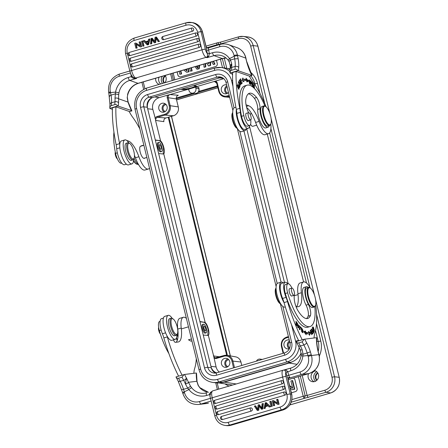 <?xml version="1.0" encoding="UTF-8"?>
<svg xmlns="http://www.w3.org/2000/svg" width="448" height="448" viewBox="0 0 448 448"><rect width="100%" height="100%" fill="white"/><g stroke="black" fill="none" stroke-linecap="round" stroke-linejoin="round"><path stroke-width="0.67" d="M256.424 361.15A3.825 3.584 97.3 0 1 261.537 359.643M168.218 117.286L226.671 355.264M217.437 85.921L198.766 91.409M192.573 93.229L176.226 98.034M176.282 98.784L194.505 93.43M198.094 92.372L217.61 86.638M227.422 355.382L168.896 117.09M164.461 82.841A4.458 4.183 97.3 0 1 165.491 76.054M317.033 380.117A4.458 4.183 97.3 0 1 317.923 373.167M308.599 373.654A5.656 5.303 -82.7 0 0 312.502 381.707A5.656 5.303 -82.7 0 0 314.681 381.556A5.656 5.303 -82.7 0 0 318.651 375.861A5.656 5.303 -82.7 0 0 314.39 370.558M230.104 69.714A17.326 16.251 -82.7 0 0 224.728 67.973L221.222 67.525A17.326 16.251 97.3 0 1 229.986 71.736M299.135 347.278A17.326 16.251 97.3 0 1 287.106 361.911L219.027 381.92A17.326 16.251 97.3 0 1 212.727 382.43L216.233 382.878A17.326 16.251 -82.7 0 0 220.769 382.777A17.326 16.251 -82.7 0 0 222.533 382.368L290.612 362.359A17.326 16.251 -82.7 0 0 292.326 361.743A17.326 16.251 -82.7 0 0 301.095 353.114M292.326 361.743A19.113 17.926 97.3 0 1 289.055 363.082L224.213 382.138A19.113 17.926 97.3 0 1 220.769 382.777M155.663 78.238A5.656 5.303 -82.7 0 0 159.219 84.381M164.842 82.729A5.656 5.303 -82.7 0 0 165.11 75.46M250.51 124.527L251.922 126.056M234.069 107.878L227.662 81.805A10.472 9.822 -82.7 0 0 215.667 74.519A2.604 0.834 73.6 0 0 217.179 77.14L149.1 97.149A2.604 0.834 -106.4 0 1 147.588 94.528A10.472 9.822 -82.7 0 0 140.543 107.408L204.534 367.926A2.604 0.342 -13.8 0 1 207.799 367.343L211.282 367.791L155.31 139.983L159.919 140.638L155.372 140.218M155.31 139.983L147.291 107.274L143.808 106.831A2.604 0.342 166.2 0 0 140.543 107.408M211.103 367.069A9.682 9.083 -82.7 0 0 216.541 372.87M211.282 367.791A7.868 7.381 -82.7 0 0 215.701 373.038M147.47 107.996A9.682 9.083 -82.7 0 1 151.99 97.804A7.868 7.381 -82.7 0 0 147.291 107.274M221.945 77.448A9.682 9.083 -82.7 0 0 221.278 77.437A7.868 7.381 -82.7 0 1 221.732 77.358M219.313 372.058A9.554 8.966 97.3 0 1 216.093 366.946L213.73 356.244A2.559 2.402 -82.7 0 0 216.496 357.745M155.534 120.411L155.736 120.131A2.559 2.402 97.3 0 1 157.517 117.298L165.906 117.97A2.99 2.806 97.3 0 0 163.895 121.649L155.534 120.411L160.58 140.941C161.885 142.094 162.966 144.306 163.822 147.582L163.85 147.7C164.601 150.959 164.567 153.009 163.75 153.849L205.167 322.465C206.472 323.618 207.553 325.836 208.41 329.112L208.438 329.224C209.188 332.489 209.154 334.538 208.337 335.373L203.235 335.093M213.73 356.244L208.337 335.373L207.788 335.53M151.99 97.804A7.868 7.381 97.3 0 1 152.583 97.597L220.668 77.582A7.868 7.381 97.3 0 1 221.278 77.437M215.538 81.771L213.668 81.626L195.35 87.007L192.158 88.11L195.574 87.102L195.882 88.351A3.825 3.584 97.3 0 1 192.007 93.173A3.825 3.584 97.3 0 1 188.938 90.395L188.63 89.146L192.046 88.138L169.646 94.685A2.559 2.402 -82.7 0 0 168.213 97.726L167.25 97.899A3.326 3.119 -82.7 0 1 167.726 95.127L169.646 94.685M195.574 87.102L198.699 87.455M213.886 357.963A3.326 3.119 -82.7 0 0 216.479 358.428L224.006 356.216A6.866 6.44 97.3 0 1 231.874 360.987L240.934 362.023L241.78 365.45M240.934 362.023A7.202 6.754 -82.7 0 0 235.626 356.849L227.203 355.342A7.633 7.157 97.3 0 1 232.837 360.819L234.5 367.595M224.56 358.45A4.542 4.262 -82.7 0 0 225.154 367.343A4.542 4.262 -82.7 0 0 229.891 362.533A4.542 4.262 -82.7 0 0 224.56 358.45M289.279 340.049A4.542 4.262 -82.7 0 0 283.903 344.842A4.542 4.262 -82.7 0 0 289.419 348.757A4.458 4.183 97.3 0 1 289.509 340.978M289.744 341.919A3.517 3.298 -82.7 0 0 289.778 347.9M226.873 367.147A4.458 4.183 97.3 0 1 227.909 358.954A4.458 4.183 97.3 0 1 227.92 358.954M228.816 359.744A3.517 3.298 -82.7 0 0 227.937 366.604M208.438 329.224L208.057 329.336L207.833 335.53M208.057 329.336L208.029 329.224C206.914 325.158 205.57 322.857 204.002 322.314L199.959 321.742M203.571 324.178A4.525 1.45 -106.4 0 1 203.65 324.162A4.525 1.45 -106.4 0 1 206.27 328.222A4.525 1.45 -106.4 0 1 206.125 332.858A4.525 1.45 -106.4 0 1 206.052 332.875A4.525 1.45 -106.4 0 1 203.426 328.815A4.525 1.45 -106.4 0 1 203.571 324.178L202.714 324.436C200.726 324.447 203.263 333.631 205.122 333.144L205.268 333.105M205.167 322.465L199.898 321.513M163.201 154L158.648 153.563M163.85 147.7L163.442 147.694C162.327 143.629 160.983 141.327 159.415 140.79M163.47 147.812L163.246 154.006M158.351 142.699C156.01 141.68 158.077 151.306 160.311 151.833L161.61 151.575A4.777 1.534 -106.4 0 1 161.241 151.553A4.777 1.534 -106.4 0 1 158.648 146.905A4.777 1.534 -106.4 0 1 158.911 142.408A4.777 1.534 -106.4 0 1 159.281 142.43A4.777 1.534 -106.4 0 1 161.874 147.084A4.777 1.534 -106.4 0 1 161.61 151.575M155.736 120.131L152.824 109.368A9.554 8.966 97.3 0 1 159.247 97.619L167.726 95.127M160.58 140.941L159.919 140.638M187.992 89.169L183.445 89.65L180.858 89.286M192.046 88.138L191.934 87.674C187.992 88.777 185.119 89.27 183.322 89.152L181.966 88.962M191.934 87.674L196.162 85.966M195.35 87.007C196.566 86.436 196.801 86.083 196.056 85.943L193.586 85.546M213.668 81.626L223.765 78.658M196.465 86.128L196.056 85.943M226.621 84.93A4.542 4.262 -82.7 0 0 221.239 89.723A4.542 4.262 -82.7 0 0 228.48 92.518M226.733 93.649A4.458 4.183 97.3 0 1 226.845 85.859M227.08 86.8A3.517 3.298 -82.7 0 0 227.797 93.106M165.906 117.97L173.432 115.758A7.202 6.754 -82.7 0 0 178.276 106.904L176.316 98.93A2.99 2.806 97.3 0 1 178.326 95.25L169.669 94.556M161.896 103.331A4.542 4.262 -82.7 0 0 162.49 112.224A4.542 4.262 -82.7 0 0 167.233 107.414A4.542 4.262 -82.7 0 0 161.896 103.331M164.209 112.028A4.458 4.183 97.3 0 1 165.245 103.835A4.458 4.183 97.3 0 1 165.256 103.835M166.152 104.625A3.517 3.298 -82.7 0 0 165.273 111.485M143.058 145.544A6.373 2.044 73.6 0 0 142.369 145.426A6.373 2.044 73.6 0 0 142.29 145.454L140.627 146.177A6.373 2.044 73.6 0 0 140.375 146.362A6.244 1.999 73.6 0 0 140.258 152.348A6.244 1.999 73.6 0 0 143.522 158.2A6.373 2.044 73.6 0 0 144.301 158.374A6.373 2.044 73.6 0 0 144.379 158.346L145.617 157.802M119.767 144.469A12.74 4.082 73.6 0 0 119.61 143.668A76.446 24.511 -106.4 0 1 115.92 106.792L129.186 111.457A25.48 8.17 73.6 0 0 132.619 117.13A58.61 18.794 -106.4 0 1 139.849 128.884M149.498 168.168A17.836 5.718 -106.4 0 1 148.361 169.014A17.836 5.718 -106.4 0 1 138.902 156.744A22.932 7.353 73.6 0 0 128.498 141.064L127.624 141.322M126.65 140.414L128.498 141.064M117.785 105.98L109.76 108.338L109.967 104.373A2.677 1.938 -175.5 0 1 111.53 102.771A79.122 25.368 -106.4 0 0 111.356 105.644L114.828 104.625C115.864 104.334 116.85 104.787 117.785 105.98L131.774 110.634M129.298 111.67L131.897 110.902M112.398 109.368L109.76 108.338C109.822 106.831 110.354 105.93 111.356 105.644M119.61 143.668L116.138 144.687A76.446 24.511 73.6 0 1 112.448 107.817L115.92 106.792M131.796 110.684L128.106 101.931A2.677 0.342 161.1 0 1 128.005 102.082A25.48 8.17 73.6 0 0 131.622 110.746M127.702 94.836L127.198 97.602L127.702 94.842C129.36 88.978 132.882 85.148 138.264 83.35L222.561 58.576L226.072 58.033M109.631 96.505C109.15 96.085 109.62 95.637 111.037 95.161L115.17 93.89L118.698 94.618L118.535 98.756L128.005 102.082L127.198 97.602M118.698 94.618L118.978 92.809L115.556 92.103L110.533 92.602A2.677 0.571 -12.1 0 0 108.886 93.498L109.967 104.373M130.743 73.836L131.342 76.591L128.212 77.515A17.836 16.464 -70.6 0 0 115.556 92.103L114.996 98.196C116.542 97.838 117.723 98.022 118.535 98.756A20.384 6.535 73.6 0 1 118.541 102.844A2.677 1.938 4.5 0 0 115.002 101.752L111.53 102.771A17.713 5.678 -106.4 0 0 111.037 95.161L110.359 91.818A12.74 11.76 109.4 0 1 119.319 76.244L130.413 72.985M131.286 76.356A1.529 0.325 167.9 0 0 131.97 76.098M133.504 78.282L136.679 78.366L134.036 77.896L133.504 78.282C132.143 77.823 131.421 77.263 131.342 76.591L132.171 75.914M128.212 77.515A2.677 0.857 73.6 0 0 129.735 80.41L136.679 78.366L135.71 78.025A2.677 2.47 109.4 0 1 134.271 77.997L134.322 78.014M231.543 70.319L235.015 69.294C236.051 69.009 237.037 69.457 237.966 70.655L229.947 73.013C230.009 71.501 230.541 70.605 231.543 70.319A79.122 25.368 -106.4 0 1 231.717 67.446A17.713 5.678 -106.4 0 0 231.711 63.89L230.205 68.141L230.149 65.341L231.711 63.89L230.524 59.959L229.561 58.593A17.836 16.464 -70.6 0 0 212.503 52.735L209.373 53.659L208.768 56.157L207.53 56.297L207.424 53.794L209.328 53.418A1.529 0.325 -12.1 0 1 207.385 53.631A4.844 1.551 -106.4 0 1 205.33 49.224L201.029 31.73L202.345 31.898L206.114 47.186M209.014 47.79L207.99 48.166L206.466 47.628A4.206 1.35 73.6 0 0 206.646 50.215L207.424 53.794M206.539 47.813L206.102 47.415M207.99 48.166L207.665 48.026M209.328 53.418L208.594 50.002L219.822 46.704A12.74 11.76 109.4 0 1 234.024 55.468A2.677 0.571 -12.1 0 1 237.423 55.098L245.935 58.156L245.655 57.07A2.677 0.633 -16.4 0 0 245.47 56.918L246.652 61.718A25.48 8.17 73.6 0 0 251.81 75.415L237.966 70.655M238.538 70.75A76.446 24.511 -106.4 0 1 238.728 67.519A2.677 1.938 -175.5 0 0 235.189 66.427A17.713 5.678 73.6 0 0 234.696 58.834L238.157 58.727L237.591 55.882A2.677 0.571 167.9 0 0 234.192 56.252L234.696 58.834L230.524 59.959C229.214 60.878 228.838 61.578 229.398 62.076M118.978 92.809A15.159 13.994 -70.6 0 1 129.735 80.41L138.062 83.339L222.354 58.565L214.026 55.636A15.159 13.994 -70.6 0 1 222.174 55.815C224.672 56.706 226.738 58.268 228.357 60.491L229.174 61.846L230.149 65.341M234.024 55.468L234.192 56.252L229.561 58.593A2.677 0.868 144.3 0 0 228.351 60.486M245.935 58.156L246.652 61.718M249.48 76.345L251.81 75.415M235.015 69.294A79.122 25.368 73.6 0 1 235.189 66.427L231.717 67.446A2.677 1.938 -175.5 0 0 230.154 69.048L229.947 73.013L232.585 74.038M230.154 69.048L230.205 68.146M249.614 125.513A11.211 3.595 -106.4 0 1 248.164 128.38A11.211 3.595 -106.4 0 1 240.934 116.189A11.211 3.595 -106.4 0 1 240.374 112.375A12.74 4.082 73.6 0 0 239.798 108.338A76.446 24.511 -106.4 0 1 236.107 71.467L249.374 76.132A25.48 8.17 73.6 0 0 252.806 81.805A58.61 18.794 -106.4 0 1 266.067 106.781M236.107 71.467L232.635 72.486A76.446 24.511 73.6 0 0 236.326 109.362A12.74 4.082 -106.4 0 1 236.897 113.4A11.211 3.595 73.6 0 0 237.457 117.214A11.211 3.595 73.6 0 0 244.692 129.399L248.164 128.38M246.669 107.559A22.932 7.353 -106.4 0 1 255.618 122.438A17.836 5.718 73.6 0 0 265.076 134.708L268.548 133.683A17.836 5.718 -106.4 0 1 259.09 121.414A22.932 7.353 73.6 0 0 248.685 105.739L246.378 106.417M270.816 124.012A17.836 5.718 -106.4 0 1 268.548 133.683M246.047 104.81L248.685 105.739M238.672 87.03L238.857 88.76L237.642 85.434L238.039 85.803L238.05 85.417L237.496 84.93L237.574 87.03L239.008 89.275L238.672 87.03M250.068 81.301L249.122 79.738L249.228 82.622L250.18 84.207L249.922 81.346M250.79 84.739L250.785 83.261L251.434 83.742L251.082 81.407L250.32 80.668L250.79 84.739M241.864 80.646L243.97 81.732L243.628 80.55A42.935 13.765 -106.4 0 1 246.63 80.791L246.882 81.967L248.522 81.183L246.07 78.198L246.366 79.576A44.212 14.174 73.6 0 0 243.281 79.324L242.883 77.946L241.864 80.646M241.506 83.759L242.25 83.031L242.071 82.527L241.461 83.126L240.946 81.67L241.494 81.133L241.315 80.634L240.766 81.172L240.302 79.867L240.89 79.29L240.71 78.786L239.994 79.492L241.506 83.759M252.05 85.932L253.126 87.091L252.202 85.674L252.09 84.336L252.89 85.193L252.05 83.877L251.95 82.673L252.806 83.591L252.767 83.126L251.726 82.006L252.05 85.932M254.453 88.553L254.285 84.958L254.24 87.679L253.137 83.552L253.316 87.304L253.361 84.582L254.234 88.334M239.271 82.034L238.678 81.547L239.529 85.484L240.134 85.982L239.008 82.107M239.45 87.825L239.848 86.666L239.641 86.212L239.327 87.13L237.776 83.748L239.45 87.825M240.968 83.698L240.162 83.586L240.934 84.577L239.674 80.595L240.201 80.959L239.512 80.091L240.968 83.698L240.094 84.241M248.332 93.845A29.047 9.313 -106.4 0 1 254.307 98.196A7.644 2.453 -106.4 0 1 257.74 109.424A11.469 3.679 73.6 0 0 260.355 121.828A11.469 3.679 73.6 0 0 265.737 127.943L268.05 127.26A11.469 3.679 -106.4 0 1 267.176 127.21A11.469 3.679 -106.4 0 1 262.203 119.997A11.469 3.679 -106.4 0 1 260.053 108.741A7.644 2.453 73.6 0 0 256.62 97.513A29.047 9.313 73.6 0 0 251.636 93.391A29.047 9.313 73.6 0 0 249.418 93.268A29.047 9.313 73.6 0 0 245.812 99.579A10.192 3.27 73.6 0 0 248.45 112.375A8.921 2.862 -106.4 0 1 248.578 112.655A3.758 1.204 -106.4 0 1 250.6 115.332A3.758 1.204 -106.4 0 1 250.695 119.868A8.921 2.862 -106.4 0 1 249.648 125.507A8.921 2.862 -106.4 0 1 248.965 125.468A8.921 2.862 -106.4 0 1 243.858 115.64A37.458 12.012 -106.4 0 1 247.05 85.204A37.458 12.012 -106.4 0 1 249.911 85.361A37.458 12.012 -106.4 0 1 265.003 106.086M247.05 85.204L244.731 85.882A37.458 12.012 73.6 0 0 241.539 116.318A8.921 2.862 73.6 0 0 247.33 126.185L249.648 125.507M250.174 83.485C249.575 83.569 249.222 82.55 249.127 80.427C249.715 80.321 250.062 81.34 250.174 83.485L249.346 83.916M248.903 80.494L249.256 80.237L248.562 80.438M250.757 81.502L251.082 81.407M250.622 83.306L250.981 83.446L250.622 83.306M250.572 82.83L250.404 81.374M250.566 81.323L251.11 81.866L251.289 83.216L250.734 82.779M242.452 79.078L242.586 79.531L243.281 79.324M242.586 79.531A44.212 14.174 -106.4 0 1 245.672 79.778L246.366 79.576M246.344 79.582L247.828 81.385L248.522 81.183M247.828 81.385L246.859 81.85M243.085 81.278L242.934 80.758L243.628 80.55M242.25 83.031L241.382 83.401M240.145 79.346L240.89 79.29M240.744 81.178L241.494 81.133M252.459 83.216L252.767 83.126M252.543 84.823L252.851 84.734M252.778 86.716L253.086 86.626M240.094 84.571L239.988 85.478L238.7 82.919L238.823 82.051L240.094 84.571M239.848 86.666L239.445 86.783M239.674 82.135L240.05 82.533M256.693 125.154L252.801 126.297A6.244 1.999 -106.4 0 1 252.319 126.274A6.244 1.999 -106.4 0 1 252.045 126.134A6.244 1.999 -106.4 0 1 250.566 124.37M263.911 105.902L262.058 106.445A10.192 3.27 73.6 0 0 261.492 116.032A10.192 3.27 73.6 0 0 267.03 125.961A10.192 3.27 73.6 0 0 267.809 126.006L269.657 125.462A10.192 3.27 -106.4 0 1 268.878 125.418A10.192 3.27 -106.4 0 1 263.346 115.489A10.192 3.27 -106.4 0 1 263.911 105.902A10.192 3.27 -106.4 0 1 264.69 105.946A10.192 3.27 -106.4 0 1 265.143 106.165L265.686 106.506A9.682 3.102 73.6 0 0 265.255 106.294A9.682 3.102 73.6 0 0 263.732 114.307A9.682 3.102 73.6 0 0 269.237 124.796A9.682 3.102 73.6 0 0 270.827 123.99A9.682 3.102 73.6 0 0 270.228 114.671A9.682 3.102 73.6 0 0 265.686 106.506M270.827 123.99L270.553 124.572A10.192 3.27 -106.4 0 1 269.657 125.462M269.31 125.563A11.469 3.679 -106.4 0 1 268.05 127.26M246.473 113.271A3.825 1.226 73.6 0 0 246.243 113.277A3.825 1.226 73.6 0 0 246.03 116.872A3.825 1.226 73.6 0 0 248.108 120.59A3.825 1.226 73.6 0 0 248.399 120.607A3.825 1.226 73.6 0 0 248.595 120.484M248.164 120.613L250.695 119.868A3.758 1.204 -106.4 0 1 248.668 117.191A3.758 1.204 -106.4 0 1 248.578 112.655L246.047 113.4M246.266 128.94A12.488 4.004 -106.4 0 1 244.938 130.659A12.488 4.004 -106.4 0 1 236.88 117.085A12.488 4.004 -106.4 0 1 236.337 109.435M235.906 107.285L234.422 107.722A12.488 4.004 73.6 0 0 233.408 118.104A12.488 4.004 73.6 0 0 241.461 131.678L244.938 130.659M237.513 128.66A8.921 2.862 -106.4 0 1 237.412 128.604A8.921 2.862 -106.4 0 1 233.229 121.083A8.921 2.862 -106.4 0 1 232.68 112.498A8.921 2.862 -106.4 0 1 232.73 112.392M232.68 112.498L232.266 113.366A8.154 2.615 73.6 0 0 232.77 121.218A8.154 2.615 73.6 0 0 236.594 128.094L237.412 128.604M212.503 52.735A2.677 0.857 73.6 0 0 214.026 55.636L207.077 57.674L206.108 57.333A2.677 2.47 -70.6 0 0 207.53 56.297L207.077 57.674L208.768 56.157M136.254 44.397L137.144 48.014L135.901 48.21L134.691 43.305L135.996 43.092L140 45.629M137.144 48.014L135.901 48.21M135.604 43.042L140.062 45.864L139.115 42.006L140.358 41.81L141.562 46.715L140.258 46.934L135.8 44.111L136.746 47.964M144.262 40.494L145.404 41.754L148.204 40.93L148.574 39.228L149.906 39.004L148.546 44.66L147.196 44.895L143.254 40.79L144.654 40.544L145.684 41.67M143.998 45.998L142.716 46.211L141.512 41.306L142.397 41.042L142.794 41.093L143.998 45.998L142.716 46.211M196.403 36.109L130.11 55.597A1.652 1.551 97.3 0 1 128.554 55.104M197.534 34.826A1.652 1.551 97.3 0 1 196.409 36.114A1.658 0.532 -106.4 0 1 195.502 34.507A1.658 0.532 -106.4 0 1 195.591 32.939A1.658 0.532 -106.4 0 1 195.625 32.934A1.652 1.551 97.3 0 1 197.534 34.826M130.116 55.597A1.658 0.532 -106.4 0 1 129.214 53.99A1.658 0.532 -106.4 0 1 129.304 52.422A1.658 0.532 -106.4 0 1 129.338 52.416L195.563 32.95M198.873 44.106A1.658 1.658 0 0 0 198.565 44.162A1.658 0.532 73.6 0 1 198.598 44.156A1.652 1.551 97.3 0 1 200.508 46.054A1.652 1.551 97.3 0 1 199.382 47.337L132.686 66.942A1.652 1.551 97.3 0 1 131.118 66.444M132.686 66.942A1.658 0.532 73.6 0 1 131.74 65.145A1.658 0.532 73.6 0 1 131.874 63.767A1.658 0.532 73.6 0 1 131.908 63.762L198.537 44.178M197.994 41.698A1.658 0.532 -106.4 0 1 197.047 39.9A1.658 0.532 -106.4 0 1 197.182 38.522A1.658 0.532 -106.4 0 1 197.215 38.517A1.652 1.551 97.3 0 1 199.125 40.41A1.652 1.551 97.3 0 1 197.994 41.698L131.303 61.298A1.652 1.551 97.3 0 1 129.735 60.805M131.303 61.298A1.658 0.532 -106.4 0 1 130.351 59.5A1.658 0.532 -106.4 0 1 130.486 58.122A1.658 0.532 -106.4 0 1 130.519 58.117L197.148 38.534M192.534 31.203A1.658 0.532 -106.4 0 1 191.582 29.406A1.658 0.532 -106.4 0 1 191.716 28.028A1.658 0.532 -106.4 0 1 191.75 28.022A1.652 1.551 97.3 0 1 193.659 29.915A1.652 1.551 97.3 0 1 192.534 31.203L163.727 39.67A1.652 1.551 97.3 0 1 162.165 39.178M163.727 39.67A1.658 0.532 -106.4 0 1 162.781 37.873A1.658 0.532 -106.4 0 1 162.915 36.495A1.658 0.532 -106.4 0 1 162.949 36.49L191.688 28.039M154.554 41.457L152.337 38.287L151.088 38.489L150.461 43.932L151.351 43.674L151.693 39.043L154.207 42.829L155.277 42.515L155.814 37.834L158.15 41.675L159.057 41.406L156.078 37.022L155.047 37.324L154.51 41.91L151.939 38.237M152.057 39.732L151.743 43.725L150.461 43.932M156.162 38.461L155.669 42.566L154.207 42.829M156.078 37.022L156.47 37.072L159.449 41.457L158.15 41.675M141.562 46.715L140.258 46.934M141.165 46.665L139.961 41.759M148.546 44.66L147.196 44.895M149.509 38.954L148.148 44.61M145.813 42.202L147.566 44.229L148.075 41.535L145.813 42.202L147.594 43.814M148.036 41.709L146.205 42.252M143.601 45.948L142.397 41.042M151.743 43.725L151.351 43.674M155.669 42.566L155.277 42.515M159.449 41.457L159.057 41.406M116.138 144.687A12.74 4.082 -106.4 0 1 116.71 148.725A11.211 3.595 73.6 0 0 117.27 152.538A11.211 3.595 73.6 0 0 124.505 164.73L126.403 164.17M134.456 155.243A22.932 7.353 -106.4 0 1 135.43 157.763A17.836 5.718 73.6 0 0 144.889 170.033L148.361 169.014M134.103 158.183A11.469 3.679 73.6 0 0 138.706 164.853M113.949 132.188A37.458 12.012 73.6 0 0 115.562 153.35A8.921 2.862 73.6 0 0 120.674 163.178A8.921 2.862 73.6 0 0 121.352 163.218L121.738 163.1M115.31 152.085A3.758 1.204 73.6 0 0 115.153 153.513A3.758 1.204 73.6 0 0 117.348 158.855M133.577 160.3A10.192 3.27 73.6 0 0 136.433 163.99A10.192 3.27 73.6 0 0 136.881 164.214A10.192 3.27 73.6 0 0 137.665 164.259L137.782 164.226M136.433 163.99L135.884 163.654A9.682 3.102 -106.4 0 1 133.526 160.798M124.886 139.916L121.414 140.935A12.488 4.004 73.6 0 0 120.4 151.318A12.488 4.004 73.6 0 0 128.453 164.898L131.93 163.873A12.488 4.004 -106.4 0 1 123.872 150.298A12.488 4.004 -106.4 0 1 124.886 139.916A12.488 4.004 -106.4 0 1 128.834 142.929M133.616 159.202A12.488 4.004 -106.4 0 1 131.93 163.873M127.859 142.761L126.241 143.237A8.921 2.862 73.6 0 0 125.373 149.951A8.921 2.862 73.6 0 0 129.209 159.225A8.921 2.862 73.6 0 0 131.27 160.35L132.888 159.874A8.921 2.862 -106.4 0 1 130.827 158.749A8.921 2.862 73.6 0 1 126.997 149.475A8.921 2.862 73.6 0 1 127.859 142.761A8.921 2.862 73.6 0 1 128.934 142.99L129.758 143.5A8.154 2.615 -106.4 0 1 130.654 144.318A8.154 2.615 -106.4 0 1 133.868 151.452A8.154 2.615 -106.4 0 1 134.081 158.222A8.154 2.615 -106.4 0 1 131.482 157.909A8.154 2.615 -106.4 0 1 127.781 148.131A8.154 2.615 -106.4 0 1 129.758 143.5M134.081 158.222L133.672 159.096A8.921 2.862 -106.4 0 1 132.888 159.874M160.759 149.302A2.419 0.778 73.6 0 0 160.944 149.313A2.419 0.778 73.6 0 0 161.078 147.039A2.419 0.778 73.6 0 0 159.762 144.682A2.419 0.778 73.6 0 0 159.578 144.67A2.419 0.778 73.6 0 0 159.443 146.944A2.419 0.778 73.6 0 0 160.759 149.302M177.206 340.502A9.682 3.102 -106.4 0 1 176.333 338.268M176.518 337.826A10.192 3.27 73.6 0 0 177.358 340.082M205.492 330.848A2.419 0.778 73.6 0 0 205.531 330.842A2.419 0.778 73.6 0 0 205.61 328.362A2.419 0.778 73.6 0 0 204.204 326.189A2.419 0.778 73.6 0 0 204.165 326.194A2.419 0.778 73.6 0 0 204.086 328.675A2.419 0.778 73.6 0 0 205.492 330.848M291.502 296.038L294.034 295.294A3.758 1.204 -106.4 0 1 292.236 293.216A3.758 1.204 -106.4 0 1 291.911 288.081A3.758 1.204 -106.4 0 1 293.709 290.164A3.758 1.204 -106.4 0 1 294.034 295.294A8.921 2.862 -106.4 0 1 294.174 297.534A10.192 3.27 73.6 0 0 297.853 310.458A29.047 9.313 73.6 0 0 307.199 318.59A29.047 9.313 73.6 0 0 307.681 318.489A29.047 9.313 73.6 0 0 310.414 315.515A7.644 2.453 73.6 0 0 308.375 304.466A11.469 3.679 -106.4 0 1 304.987 293.311A11.469 3.679 -106.4 0 1 306.404 286.714L304.086 287.398A11.469 3.679 73.6 0 0 302.669 293.994A11.469 3.679 73.6 0 0 306.062 305.144A7.644 2.453 -106.4 0 1 308.101 316.193A29.047 9.313 -106.4 0 1 306.454 318.595M285.768 284.407A8.921 2.862 73.6 0 0 285.622 284.435A8.921 2.862 73.6 0 0 285.314 293.524A37.458 12.012 73.6 0 0 307.115 327.365A37.458 12.012 73.6 0 0 307.737 327.236L310.05 326.553A37.458 12.012 -106.4 0 1 309.434 326.682A37.458 12.012 -106.4 0 1 287.627 292.841A8.921 2.862 -106.4 0 1 287.935 283.758A8.921 2.862 -106.4 0 1 288.086 283.724A8.921 2.862 -106.4 0 1 291.928 288.081M306.404 286.714A11.469 3.679 -106.4 0 1 306.589 286.675A11.469 3.679 -106.4 0 1 308.375 287.465M314.838 306.578A37.458 12.012 -106.4 0 1 310.05 326.553M289.811 288.702A3.825 1.226 73.6 0 0 289.643 288.691A3.825 1.226 73.6 0 0 289.582 288.702A3.825 1.226 73.6 0 0 289.453 292.617A3.825 1.226 73.6 0 0 291.67 296.05A3.825 1.226 73.6 0 0 291.738 296.038A3.825 1.226 73.6 0 0 291.934 295.915M315.414 305.519L315.14 306.096A10.192 3.27 -106.4 0 1 314.244 306.986L312.508 307.496A10.192 3.27 -106.4 0 1 312.34 307.53A10.192 3.27 -106.4 0 1 306.426 298.385A10.192 3.27 -106.4 0 1 306.762 287.941L308.498 287.431A10.192 3.27 -106.4 0 1 308.666 287.392A10.192 3.27 -106.4 0 1 309.73 287.694L310.274 288.036A9.682 3.102 73.6 0 0 309.266 287.75A9.682 3.102 73.6 0 0 308.717 297.461A9.682 3.102 73.6 0 0 314.406 306.393A9.682 3.102 73.6 0 0 315.414 305.519A9.682 3.102 73.6 0 0 314.815 296.195A9.682 3.102 73.6 0 0 310.274 288.036M314.244 306.986A10.192 3.27 -106.4 0 1 314.076 307.02A10.192 3.27 -106.4 0 1 308.162 297.875A10.192 3.27 -106.4 0 1 308.498 287.431M298.396 376.656L303.218 396.267L305.172 395.842L304.394 398.317L291.262 402.181M293.356 378.134A2.548 2.391 -82.7 0 1 294.974 379.904L297.086 388.489A2.548 2.391 -82.7 0 1 295.372 391.619L291.385 392.795M289.694 385.902L292.69 388.242L290.892 380.934L292.65 380.604L294.756 389.189L292.342 389.715L290.209 388.002M292.6 387.89L289.604 385.543M292.214 380.548L294.319 389.133L294.756 389.189M294.319 389.133L292.342 389.715M217.028 45.366L216.882 44.778L218.837 44.352C218.462 43.204 217.879 42.722 217.095 42.902L217.308 42.851A2.038 2.038 0 0 0 217.006 42.907A2.038 0.655 73.6 0 0 216.882 44.778L206.73 47.762M216.485 60.357L217.246 63.454A2.548 2.391 -82.7 0 1 215.533 66.59L180.802 76.798A2.548 2.391 -82.7 0 1 177.878 75.029L177.122 71.932M179.894 76.877A2.548 2.391 97.3 0 1 177.923 75.034L177.162 71.921M208.869 63.241L208.572 62.686M205.184 63.683L205.318 66.797L205.755 66.853L204.439 67.239L204.002 67.183L203.879 64.064M205.755 66.853L205.615 63.554M210.213 62.205L210.146 65.374L210.588 65.43L208.83 65.951L208.393 65.895L206.881 63.179M210.588 65.43L210.655 62.076M213.214 61.32L214.536 64.086L214.978 64.142L213.22 64.473L211.91 61.706M214.978 64.142L213.573 61.214M199.679 65.302L199.17 68.79L196.974 69.25L195.054 66.662M191.38 67.738L192.147 70.851L190.394 71.182L189.666 68.242M186.962 70.622L185.511 69.462M180.846 70.834L181.608 73.948L179.855 74.278L179.133 71.338M188.311 68.639L189.073 71.758L186.659 72.279L183.73 69.989M208.219 62.787L208.863 63.991L208.874 62.597M214.536 64.086L213.22 64.473M210.146 65.374L208.393 65.895M205.318 66.797L204.002 67.183M199.17 68.79L196.974 69.25M199.214 65.436L198.733 68.734M196.246 66.31L197.674 68.258L198.016 65.789M197.742 67.805L196.571 66.214M190.988 67.855L191.71 70.795L192.147 70.851M191.71 70.795L190.394 71.182M185.242 69.541L187.051 70.991L186.598 69.143M187.914 68.757L188.636 71.702L189.073 71.758M188.636 71.702L186.659 72.279M180.449 70.952L181.171 73.892L181.608 73.948M181.171 73.892L179.855 74.278M162.428 76.25A5.734 5.376 -82.7 0 0 161.442 81.262A5.734 5.376 -82.7 0 0 162.478 83.423M164.091 82.947A4.458 4.183 97.3 0 1 165.323 75.779M316.753 371.722A5.734 5.376 -82.7 0 0 313.874 378.381A5.734 5.376 -82.7 0 0 315.538 381.22M316.803 380.341A4.458 4.183 97.3 0 1 317.755 372.893M261.458 409.259L262.31 409.007L262.937 403.564L263.334 403.614L262.702 409.058L261.458 409.259L258.888 405.586L258.35 410.172L258.742 410.222L259.28 405.636M257.628 409.08L255.64 405.871L254.341 406.09L257.32 410.474L258.35 410.172M255.248 405.821L257.583 409.662L258.121 404.981L259.19 404.667L261.705 408.447L262.046 403.822L262.937 403.564M273.79 401.918L274.68 405.541L273.437 405.737L274.282 405.49L273.336 401.632L277.794 404.454L279.098 404.242L277.794 404.454M278.706 404.191L277.497 399.28L277.894 399.33L279.098 404.242M273.437 405.737L272.233 400.831L273.532 400.613L277.542 403.15M268.111 405.877L265.591 406.616L265.222 408.318L263.889 408.542L265.25 402.881L266.202 402.601L270.144 406.706L269.136 407.002L267.994 405.742L265.194 406.566L264.824 408.268L263.889 408.542M266.202 402.601L270.536 406.756L269.136 407.002M272.283 406.241L271.001 406.454L271.886 406.19L270.682 401.285L271.074 401.335L272.283 406.241L271.886 406.19M284.346 391.944A1.658 1.658 0 0 0 284.038 392.006A1.658 0.532 73.6 0 1 284.071 392A1.652 1.551 97.3 0 1 285.958 393.148A1.652 1.551 97.3 0 1 284.85 395.181L218.562 414.663A1.652 1.551 97.3 0 1 217.644 414.635A1.658 1.658 0 0 1 217.745 411.488A1.658 0.532 73.6 0 0 217.655 413.056A1.658 0.532 73.6 0 0 218.562 414.663M284.85 395.181A1.658 0.532 73.6 0 1 283.948 393.574A1.658 0.532 73.6 0 1 284.038 392.006L217.745 411.488A1.658 0.532 73.6 0 1 217.778 411.482L284.01 392.017M282.279 383.835A1.658 0.532 -106.4 0 1 281.4 382.318A1.658 0.532 -106.4 0 1 281.467 380.66A1.658 0.532 -106.4 0 1 281.501 380.654A1.652 1.551 97.3 0 1 283.388 381.802A1.652 1.551 97.3 0 1 282.279 383.835L215.589 403.441A1.652 1.551 97.3 0 1 214.67 403.413A1.658 1.658 0 0 1 214.771 400.266A1.658 0.532 -106.4 0 1 214.805 400.26L281.434 380.677M283.158 386.243A1.658 1.658 0 0 0 282.85 386.305A1.658 0.532 73.6 0 1 282.884 386.299A1.652 1.551 97.3 0 1 284.777 387.447A1.652 1.551 97.3 0 1 283.668 389.48L216.972 409.08A1.652 1.551 97.3 0 1 216.059 409.052A1.658 1.658 0 0 1 216.16 405.91A1.658 0.532 73.6 0 0 216.093 407.562A1.658 0.532 73.6 0 0 216.972 409.08M283.668 389.48A1.658 0.532 73.6 0 1 282.789 387.962A1.658 0.532 73.6 0 1 282.85 386.305L216.16 405.91A1.658 0.532 73.6 0 1 216.194 405.899L282.822 386.316M250.734 407.876A1.658 1.658 0 0 0 250.426 407.932A1.658 0.532 73.6 0 1 250.46 407.926A1.652 1.551 97.3 0 1 252.347 409.074A1.652 1.551 97.3 0 1 251.238 411.107L222.438 419.574A1.652 1.551 97.3 0 1 221.519 419.546A1.658 1.658 0 0 1 221.62 416.399A1.658 0.532 73.6 0 0 221.553 418.057A1.658 0.532 73.6 0 0 222.438 419.574M251.238 411.107A1.658 0.532 73.6 0 1 250.359 409.59A1.658 0.532 73.6 0 1 250.426 407.932L221.62 416.399A1.658 0.532 73.6 0 1 221.654 416.394L250.393 407.949M261.733 407.814L259.19 404.667M258.742 410.222L257.32 410.474M216.507 415.274A2.677 0.353 166.2 0 0 214.827 416.03L210.532 398.53A2.677 0.353 166.2 0 1 212.212 397.774A7.515 2.408 -106.4 0 1 212.677 390.891L283.074 370.199A7.515 2.408 -106.4 0 0 282.61 377.082L286.905 394.582A10.192 9.559 97.3 0 1 280.05 407.114L228.183 422.363A10.192 9.559 97.3 0 1 216.507 415.274L212.212 397.774L282.61 377.082A2.677 0.353 -13.8 0 1 285.958 376.482A4.844 1.551 -106.4 0 1 285.914 372.333L286.86 375.777L288.742 375.306L287.795 371.868L285.914 372.333L287.722 371.627L286.104 370.009L284.906 370.306L285.874 372.176M287.795 371.868L290.853 370.709A2.677 0.857 -106.4 0 1 290.959 368.032L283.578 370.093A2.677 2.531 82.9 0 1 284.906 370.306L284.06 370.065L286.104 370.009M289.139 377.546L290.315 377.776L288.669 378.241L289.139 377.546L288.82 377.423L287.963 378.302L288.109 380.061L288.142 378.795L288.786 378.196M287.958 379.383L291.57 394.15L290.259 393.982A2.677 0.353 166.2 0 0 286.905 394.582M210.616 394.296L209.692 394.565L210.118 394.694M309.019 373.531A2.677 0.857 -106.4 0 1 308.974 373.548C316.865 370.423 320.298 364.482 319.262 355.729L319.116 355.734A15.417 14.582 82.9 0 1 308.93 373.554L301.543 374.472A2.677 0.857 -106.4 0 1 299.975 372.008L288.742 375.306A2.677 0.857 73.6 0 0 289.498 377.098A2.677 0.857 73.6 0 0 290.315 377.776L301.543 374.472A15.417 14.582 82.9 0 0 311.461 355.51L308.168 356.334L307.95 355.544L311.242 354.721L310.397 351.842L307.194 352.951L307.95 355.544L302.87 356.037L303.061 354.222C301.51 354.183 300.916 354.015 301.286 353.724M316.725 338.229L316.473 337.674A25.48 8.17 73.6 0 0 317.929 350.902L319.116 355.734M316.473 337.674L304.186 339.226L302.215 341.874A79.122 25.368 73.6 0 0 303.856 344.977A17.713 5.678 73.6 0 1 307.194 352.951L303.061 354.222L302.182 349.782C300.737 350.157 300.104 350.039 300.283 349.434M291.004 368.026A2.677 0.857 -106.4 0 0 290.959 368.032C296.643 366.094 300.014 361.95 301.073 355.606L302.87 356.037A17.836 16.873 -97.1 0 1 290.853 370.709M317.929 350.902L319.004 354.614L311.461 355.51L311.242 354.721M302.215 341.874L298.738 342.894C297.707 343.185 296.845 342.748 296.167 341.583L304.186 339.226M302.182 349.782A17.713 5.678 73.6 0 0 300.384 345.996A2.677 1.411 151.5 0 1 298.295 345.643L296.167 341.583M183.999 374.556L182.028 377.199L178.55 378.218C177.52 378.51 176.658 378.073 175.98 376.914L184.52 374.461L196.286 372.999L196.538 373.559M182.028 377.199A79.122 25.368 73.6 0 0 183.669 380.302A17.713 5.678 73.6 0 1 185.466 384.087L187.712 388.153L183.523 389.278L184.29 391.894L182.571 392.493L178.108 380.968L175.98 376.914M196.286 372.999A25.48 8.17 73.6 0 0 196.823 381.265A2.677 1.025 -8.3 0 1 197.042 381.595L196.538 373.498M178.108 380.968A2.677 1.411 -28.5 0 0 180.197 381.326L183.669 380.302A2.677 1.411 -28.5 0 0 186.362 377.955A76.446 24.511 -106.4 0 1 184.52 374.461M210.482 398.311L199.472 401.548A12.74 12.051 82.9 0 1 184.509 392.683L184.29 391.894L188.866 389.547L187.712 388.153L190.585 386.26L188.434 382.312C187.97 382.995 186.978 383.589 185.466 384.087L186.362 377.955A20.384 6.535 73.6 0 1 188.434 382.312L196.823 381.265L198.117 385.325L199.69 387.598A2.677 0.515 -41.8 0 1 199.853 387.638L198.341 385.476L197.042 381.595M211.098 391.938L210.84 392.129C209.843 393.053 209.462 393.865 209.692 394.565L206.562 395.483A17.836 16.873 -97.1 0 1 188.866 389.547A2.677 0.465 -38 0 1 191.671 387.755L190.585 386.26M178.55 378.218A79.122 25.368 -106.4 0 0 180.197 381.326A17.713 5.678 -106.4 0 1 183.523 389.278L181.877 389.614M210.84 392.129L211.411 391.91M274.68 405.541L274.282 405.49M273.14 400.562L277.598 403.385L276.651 399.532L277.497 399.28M265.222 408.318L264.824 408.268M265.591 406.616L265.194 406.566M270.536 406.756L270.144 406.706M265.703 404.309L265.322 405.961L267.585 405.294L265.832 403.267L265.703 404.309L266.095 404.359L265.759 405.832M266.095 404.359L266.224 403.318M271.001 406.454L269.797 401.548L270.682 401.285M262.702 409.058L262.31 409.007M313.51 332.03L313.118 330.238L313.701 331.71L313.141 332.22M177.486 324.834A11.469 3.679 73.6 0 0 176.932 325.864M177.206 334.096A11.469 3.679 73.6 0 0 177.979 337.002M159.79 321.434A8.921 2.862 73.6 0 0 159.645 321.462A8.921 2.862 73.6 0 0 159.337 330.551A37.458 12.012 73.6 0 0 168.896 353.59M168.224 315.342L164.752 316.366A12.488 4.004 73.6 0 0 164.254 328.843A12.488 4.004 73.6 0 0 171.791 340.323L175.263 339.304A12.488 4.004 -106.4 0 1 167.726 327.824A12.488 4.004 -106.4 0 1 168.224 315.342A12.488 4.004 -106.4 0 1 172.172 318.36M176.954 334.628A12.488 4.004 -106.4 0 1 175.263 339.304M171.198 318.186L169.579 318.662A8.921 2.862 73.6 0 0 168.862 326.116A8.921 2.862 73.6 0 0 173.18 335.289A8.921 2.862 73.6 0 0 174.608 335.776L176.226 335.3A8.921 2.862 -106.4 0 1 174.798 334.813A8.921 2.862 73.6 0 1 170.481 325.64A8.921 2.862 73.6 0 1 171.198 318.186A8.921 2.862 73.6 0 1 172.273 318.422L173.09 318.926A8.154 2.615 -106.4 0 1 173.415 319.161A8.154 2.615 -106.4 0 1 177.027 326.194A8.154 2.615 -106.4 0 1 177.419 333.654A8.154 2.615 -106.4 0 1 175.403 333.917A8.154 2.615 -106.4 0 1 171.209 324.206A8.154 2.615 -106.4 0 1 173.09 318.926M177.419 333.654L177.01 334.522A8.921 2.862 -106.4 0 1 176.226 335.3M158.659 327.482A3.758 1.204 73.6 0 0 158.547 329.515A3.758 1.204 73.6 0 0 160.384 334.051M284.043 302.618A12.488 4.004 -106.4 0 1 280.734 294.61A12.488 4.004 -106.4 0 1 281.232 282.128A12.488 4.004 -106.4 0 1 283.282 282.85M281.232 282.128L277.76 283.147A12.488 4.004 73.6 0 0 277.262 295.63A12.488 4.004 73.6 0 0 284.799 307.104L285.32 306.953M280.851 304.091A8.921 2.862 -106.4 0 1 280.75 304.03A8.921 2.862 -106.4 0 1 276.567 296.509A8.921 2.862 -106.4 0 1 276.013 287.924A8.921 2.862 -106.4 0 1 276.024 287.907A8.921 2.862 73.6 0 1 276.069 287.823M276.013 287.924L275.604 288.798A8.154 2.615 73.6 0 0 275.604 288.798A8.154 2.615 73.6 0 0 276.108 296.649A8.154 2.615 73.6 0 0 279.933 303.52L280.75 304.03M312.732 330.07L312.922 329.756L312.732 330.07M302.249 339.797A76.446 24.511 -106.4 0 1 287.504 301.56A12.74 4.082 73.6 0 0 286.07 297.41A11.211 3.595 -106.4 0 1 284.732 293.502A11.211 3.595 -106.4 0 1 285.18 282.29A11.211 3.595 -106.4 0 1 287.84 283.786M301.42 292.734A17.836 5.718 -106.4 0 1 303.559 281.949L300.087 282.968A17.836 5.718 73.6 0 0 297.948 293.754L301.42 292.734A22.932 7.353 73.6 0 1 298.665 306.6A22.932 7.353 73.6 0 1 298.29 306.678L296.156 306.942M303.559 281.949A17.836 5.718 -106.4 0 1 310.257 288.019M315.678 304.735A17.836 5.718 -106.4 0 1 315.762 305.39A58.61 18.794 -106.4 0 1 314.815 333.256A25.48 8.17 73.6 0 0 314.059 337.971M312.362 327.919L312.922 329.756C312.547 330.977 312.766 331.94 313.578 332.646L313.998 332.03L312.362 327.919M313.802 330.73L314.378 331.229L313.449 327.376L312.866 326.861L313.802 330.73M310.806 329.952L312.39 334.169L310.615 331.279L311.646 334.757L310.184 330.445L311.954 333.34L310.806 329.952M305.441 330.994L303.75 331.593L306.208 334.74L305.928 333.374A44.212 14.174 73.6 0 0 309.092 333.928L309.473 335.311L310.57 332.786L308.426 331.514L308.75 332.702A42.935 13.765 -106.4 0 1 305.682 332.164L305.441 330.994M311.679 328.994L311.041 329.745L311.226 330.243L311.752 329.627L312.278 331.066L311.808 331.621L311.987 332.114L312.463 331.559L312.939 332.853L312.435 333.446L312.62 333.945L313.236 333.217L311.679 328.994M298.934 327.852L300.059 329.818L300.166 327.415L299.034 325.433L298.934 327.852M301.302 327.723L300.311 326.715L300.356 327.186L301.14 327.981L301.689 331.716L301.302 327.723L300.978 327.818M298.564 325.808L297.45 323.383L298.234 327.258L297.343 325.578L298.368 327.751L297.657 323.898L298.564 325.808M296.878 324.089L297.657 323.898M297.035 322.61L295.814 321.205L296.811 322.689L296.778 323.842L295.882 322.504L296.766 324.234L296.733 325.27L295.775 323.842L295.764 324.24L296.934 325.987L296.806 322.678M301.874 329.538L302.019 328.81L302.814 332.27L301.896 330.926L302.954 332.763L303.005 330.467L301.862 328.294L301.874 329.538M297.948 293.754A22.932 7.353 -106.4 0 1 296.324 306.925M285.18 282.29L281.708 283.315A11.211 3.595 73.6 0 0 280.235 286.401A11.211 3.595 73.6 0 0 281.26 294.521A11.211 3.595 73.6 0 0 282.593 298.435A12.74 4.082 -106.4 0 1 284.032 302.579A76.446 24.511 73.6 0 0 298.777 340.816M196.319 358.792A58.61 18.794 -106.4 0 1 194.634 368.581A25.48 8.17 73.6 0 0 193.872 373.302M182.062 375.122A76.446 24.511 -106.4 0 1 167.317 336.885A12.74 4.082 73.6 0 0 167.037 335.944M173.466 339.83A3.825 1.226 73.6 0 0 175.381 342.345L178.102 342.003A22.932 7.353 73.6 0 0 178.478 341.925A22.932 7.353 73.6 0 0 181.233 328.059A17.836 5.718 -106.4 0 1 183.372 317.274A17.836 5.718 -106.4 0 1 186.396 318.394M188.429 339.769L190.562 340.973A6.373 2.044 73.6 0 0 191.274 341.107A6.373 2.044 73.6 0 0 191.834 340.536M183.372 317.274L179.9 318.293A17.836 5.718 73.6 0 0 177.761 329.078A22.932 7.353 -106.4 0 1 176.137 342.25M163.419 318.086L161.521 318.64A11.211 3.595 73.6 0 0 161.073 329.846A11.211 3.595 73.6 0 0 162.411 333.76A12.74 4.082 -106.4 0 1 163.845 337.91A76.446 24.511 73.6 0 0 178.59 376.146M313.281 332.181L313.998 332.03M312.631 330.383L313.118 330.238M312.95 328.222L313.018 327.354L314.306 329.902L314.222 330.736L312.799 328.266M304.758 331.234L304.987 332.366L305.682 332.164M304.987 332.366A42.935 13.765 73.6 0 0 308.056 332.903L308.75 332.702M308.627 332.254L309.876 332.987L310.57 332.786M309.876 332.987L309.238 334.46M305.284 333.564L305.928 333.374M312.514 333.351L313.236 333.217M311.853 331.738L312.463 331.559M311.074 329.823L311.752 329.627M298.777 326.11L299.085 326.021C299.852 326.402 300.16 327.477 300.003 329.252C299.253 328.899 298.945 327.824 299.085 326.021L298.491 326.138M300.003 329.252L299.225 329.515M176.534 99.831L217.879 87.741M176.551 99.893A9.554 8.966 -82.7 0 1 176.686 99.848A1.91 0.61 73.6 0 0 176.775 99.842A1.91 0.61 73.6 0 0 176.848 99.803M230.266 355.891L171.427 116.346M269.92 113.697L253.193 45.59L257.942 46.178L339.198 377.306A12.729 11.939 97.3 0 1 330.641 392.958A1.277 0.409 73.6 0 0 330.702 392.958L289.811 404.975M220.998 42.034A2.038 0.655 73.6 0 0 220.914 42.039L238.661 36.82L243.051 36.417A12.617 11.833 -82.7 0 0 238.75 36.814A2.038 0.655 73.6 0 0 238.661 36.82A2.038 0.655 73.6 0 0 238.538 38.69A10.578 9.918 97.3 0 1 250.645 46.043L253.193 45.59A12.617 11.833 -82.7 0 0 243.051 36.417L247.626 36.882A12.729 11.939 -82.7 0 1 257.858 46.138L339.198 377.306L334.538 376.751A12.617 11.833 -82.7 0 1 326.054 392.263L330.641 392.958L289.822 404.958M316.551 314.356L331.99 377.21L334.538 376.751L315.622 299.746M314.507 295.221L271.034 118.222M331.99 377.21A10.578 9.918 97.3 0 1 324.878 390.214A2.038 0.655 -106.4 0 0 326.054 392.263L304.394 398.317A2.038 0.655 73.6 0 1 303.218 396.267L291.95 399.577M238.538 38.69L220.786 43.904L220.875 44.257M224.291 58.184L226.8 68.387M309.949 287.476L270.906 128.537M264.818 103.746L250.645 46.043M302.238 375.525L307.132 395.433L324.878 390.214M319.323 356.048A21.554 20.216 -82.7 0 0 320.768 341.051L318.226 341.51A19.516 18.306 97.3 0 1 318.198 351.422M254.268 83.854L257.505 83.479L259.93 93.352M269.64 132.899L306.51 283.002M316.495 323.641L320.768 341.051M257.505 83.479A21.554 20.216 -82.7 0 0 250.426 72.1M220.903 42.039A2.038 0.655 73.6 0 0 220.786 43.904L218.837 44.352L218.949 44.8M222.342 58.638L224.633 67.962M255.326 85.445L254.957 83.938A19.516 18.306 -82.7 0 0 250.891 75.93M291.519 324.682L295.568 341.169A14.778 13.866 97.3 0 1 285.628 359.346A2.548 0.818 -106.4 0 0 287.106 361.911L290.612 362.359M285.628 359.346L217.549 379.355A2.548 0.818 -106.4 0 0 219.027 381.92L222.533 382.368M236.253 383.964L224.213 382.138M297.046 364.291L289.055 363.082M172.256 80.55L170.61 73.847M224.986 383.886A21.554 20.216 -82.7 0 0 229.046 386.081M143.248 81.889L144.922 88.704M217.202 382.967L218.714 389.116M173.544 80.17L171.898 73.466M174.832 79.789L173.186 73.086M308.308 397.482A2.038 0.655 -106.4 0 1 307.132 395.433L305.172 395.842L300.317 376.09M315.538 330.585L318.226 341.51L316.736 341.331M303.593 281.938L267.271 134.064M249.502 126.252L288.182 283.718M284.486 282.498L246.736 128.8M232.63 80.377A2.548 0.336 166.2 0 0 231.577 80.651L232.96 86.279M281.075 282.173L243.93 130.95M295.568 341.169A2.548 0.336 -13.8 0 1 298.659 340.592M217.549 379.355A14.778 13.866 97.3 0 1 200.62 369.074L136.634 108.562A2.548 0.336 166.2 0 0 135.033 109.278L199.024 369.796A2.548 0.336 -13.8 0 1 200.62 369.074M136.634 108.562A14.778 13.866 97.3 0 1 146.569 90.384L214.654 70.375A14.778 13.866 97.3 0 1 231.577 80.651M204.534 367.926A10.472 9.822 -82.7 0 0 216.53 375.211L284.614 355.197A10.472 9.822 -82.7 0 0 291.654 342.317L282.845 306.46M239.814 131.258L277.2 283.472M147.588 94.528L215.667 74.519M146.843 88.043A2.548 0.818 73.6 0 0 146.726 88.054A2.548 0.818 73.6 0 0 146.569 90.384M135.033 109.278C133.465 98.941 137.362 91.868 146.726 88.054L214.81 68.04L221.222 67.525A17.326 16.251 97.3 0 0 214.928 68.029A2.548 0.818 73.6 0 0 214.81 68.04A2.548 0.818 73.6 0 0 214.654 70.375M231.79 73.758A17.326 16.251 97.3 0 1 232.568 74.894M216.591 372.876A7.868 7.381 97.3 0 1 213.948 373.05A7.868 7.381 97.3 0 1 207.799 367.343L143.808 106.831A7.868 7.381 -82.7 0 1 149.1 97.149L152.583 97.597M210.902 366.324L216.093 366.946M213.382 355.902L219.593 356.826M233.559 367.87L231.874 360.987M281.49 346.517L281.915 346.282L283.606 353.158M281.915 346.282A6.866 6.44 97.3 0 1 286.535 337.837L288.59 337.232M283.108 353.304L281.439 346.494C280.75 341.925 282.47 338.806 286.58 337.137L288.434 336.588L286.58 337.137L286.535 337.837M216.479 358.428L216.53 357.728L224.022 355.533M224.006 356.216L224.095 355.51A7.633 7.157 97.3 0 1 227.203 355.342L224.056 355.516L215.527 357.784M204.002 322.314L204.506 322.168M152.824 109.368L147.638 108.752M154.801 96.947L159.247 97.619M183.445 89.65L183.322 89.152M223.569 78.478L219.643 77.885M229.55 96.863L227.567 96.706L227.119 95.939L229.174 95.334M229.662 97.311L225.131 96.964A7.633 7.157 97.3 0 1 218.826 91.398L218.775 91.375C219.755 94.674 221.878 96.533 225.131 96.964A7.633 7.157 97.3 0 0 227.567 96.706L229.382 96.174M214.228 81.581A2.559 2.402 97.3 0 1 216.849 83.362M216.866 83.429L217.297 83.188A3.326 3.119 -82.7 0 0 215.611 81.054M227.119 95.939A6.866 6.44 97.3 0 1 219.251 91.162L217.297 83.188M214.754 81.558L216.815 83.406L218.775 91.375L219.251 91.162M192.041 87.64L192.158 88.11M195.882 88.351L198.884 88.766L198.542 87.366M198.884 88.766A2.548 0.336 -13.8 0 1 199.041 88.838C199.276 91.767 197.96 93.318 195.093 93.486L195.093 93.486A3.746 3.511 -82.7 0 0 198.884 88.766M176.316 98.93L168.213 97.726L170.173 105.7L169.21 105.868L167.25 97.899M178.276 106.904L170.173 105.7A7.633 7.157 97.3 0 1 165.038 115.086L164.59 114.313A6.866 6.44 97.3 0 0 169.21 105.868M173.432 115.758L165.038 115.086L157.517 117.298L157.069 116.525A3.326 3.119 -82.7 0 0 155.03 118.35M157.069 116.525L164.59 114.313M163.442 147.694L163.822 147.582M114.828 104.625A79.122 25.368 -106.4 0 1 115.002 101.752A17.713 5.678 -106.4 0 0 114.996 98.196M118.35 106.081A76.446 24.511 -106.4 0 1 118.541 102.844M127.512 94.752A15.159 13.994 109.4 0 1 138.062 83.339A2.677 0.857 73.6 0 0 138.264 83.35M110.359 91.818A2.677 0.571 -12.1 0 0 108.718 92.725C107.61 83.614 111.216 77.381 119.538 74.021A2.677 0.857 73.6 0 0 119.319 76.244M205.33 49.224A2.677 0.353 -13.8 0 0 201.975 49.823A7.515 2.408 73.6 0 0 206.108 57.333L135.71 78.025A7.515 2.408 73.6 0 1 131.578 70.515L127.282 53.015A10.192 9.559 97.3 0 1 134.131 40.482L186.004 25.234A10.192 9.559 97.3 0 1 197.68 32.323L201.975 49.823L131.578 70.515A2.677 0.353 166.2 0 0 129.898 71.271C131.65 76.642 132.098 76.625 134.271 77.997A2.677 2.47 109.4 0 1 134.036 77.896M129.898 71.271L125.602 53.771A2.677 0.353 -13.8 0 1 127.282 53.015M134.131 40.482A2.677 0.857 -106.4 0 1 134.299 38.03C127.338 40.869 124.438 46.116 125.602 53.771M186.295 22.775A12.869 12.068 97.3 0 1 190.971 22.4A12.869 12.068 97.3 0 1 201.029 31.73A2.677 0.353 -13.8 0 0 197.68 32.323M192.282 22.568C197.551 23.514 200.962 26.65 202.513 31.97A2.677 0.353 -13.8 0 0 202.345 31.898A12.869 12.068 -82.7 0 0 196.778 24.147A12.869 12.068 -82.7 0 0 192.282 22.568L186.172 22.786L134.299 38.03M186.004 25.234A2.677 0.857 -106.4 0 1 186.172 22.786M202.513 31.97L206.063 46.379L206.556 47.533L207.749 47.97L208.807 47.779A2.677 0.857 -106.4 0 0 208.594 50.002A1.529 0.325 -12.1 0 1 206.646 50.215M219.822 46.704A2.677 0.857 -106.4 0 1 220.041 44.475C222.919 43.652 225.747 43.714 228.53 44.671L236.858 47.6A15.417 14.23 -70.6 0 1 245.47 56.918M237.591 55.882L237.423 55.098A15.417 14.23 -70.6 0 0 228.53 44.671M226.044 58.01A15.159 13.994 109.4 0 0 222.354 58.565A2.677 0.857 73.6 0 0 222.561 58.576M238.728 67.519A20.384 6.535 73.6 0 0 238.157 58.727M239.798 108.338L236.326 109.362M259.09 121.414L255.618 122.438M240.374 112.375L236.897 113.4M254.307 98.196L256.62 97.513M241.539 116.318L243.858 115.64M257.74 109.424L260.053 108.741M146.843 43.355L147.235 43.406M131.768 66.914A1.658 1.658 0 0 1 131.874 63.767L198.565 44.162A1.658 0.532 73.6 0 0 198.43 45.539A1.658 0.532 73.6 0 0 199.382 47.337M152.018 40.258L151.626 40.208M156.128 38.881L155.736 38.83M119.834 147.806L116.71 148.725M138.902 156.744L135.43 157.763M115.562 153.35L117.337 152.83M208.029 329.224L208.41 329.112M227.662 81.805A2.604 0.342 166.2 0 0 226.033 82.538C225.176 79.402 223.177 77.526 220.041 76.91A7.868 7.381 97.3 0 0 217.179 77.14L220.668 77.582M280.375 303.8L290.018 343.056A2.604 0.342 -13.8 0 1 291.654 342.317M284.889 352.806A2.604 0.834 73.6 0 0 284.771 352.817A2.604 0.834 73.6 0 0 284.614 355.197M216.81 372.82A2.604 0.834 73.6 0 0 216.692 372.826A2.604 0.834 73.6 0 0 216.53 375.211M308.375 304.466L306.062 305.144M310.414 315.515L308.101 316.193M287.627 292.841L285.314 293.524M217.095 42.902A2.038 0.655 73.6 0 0 217.006 42.907L205.996 46.15M220.422 59.203L222.51 67.687M159.018 77.252A5.734 5.376 -82.7 0 0 160.664 83.955M315.442 370.888A5.734 5.376 -82.7 0 0 315.056 370.989A5.734 5.376 -82.7 0 0 311.052 376.034A5.734 5.376 -82.7 0 0 314.059 381.696M259.235 406.118L258.843 406.067M280.05 407.114A2.677 0.857 73.6 0 0 281.607 409.808L229.734 425.057L231.045 425.225A2.677 0.857 73.6 0 0 231.123 425.225A2.677 0.857 73.6 0 0 231.168 425.214L226.374 425.6A12.869 12.068 -82.7 0 0 231.045 425.225L282.918 409.976L281.607 409.808A12.869 12.068 97.3 0 0 290.259 393.982L285.958 376.482M286.86 375.777A4.206 1.35 73.6 0 0 287.98 378.487L288.109 380.061M283.198 370.171A2.677 2.531 82.9 0 1 283.578 370.093L283.074 370.199A7.515 2.408 -106.4 0 1 283.198 370.171M284.374 369.975L290.92 368.049M308.168 356.334A12.74 12.051 82.9 0 1 299.975 372.008M184.509 392.683L182.79 393.288C185.539 401.089 190.893 404.818 198.856 404.471L206.237 403.553A15.417 14.582 -97.1 0 0 208.426 403.099L208.471 403.088A2.677 0.857 -106.4 0 1 208.426 403.099L201.046 404.018L211.148 401.044M288.193 379.652L308.93 373.554A2.677 0.857 -106.4 0 0 308.974 373.548L288.193 379.652M228.183 422.363A2.677 0.857 73.6 0 0 229.734 425.057A12.869 12.068 97.3 0 1 225.058 425.432L226.374 425.6M231.274 425.158A2.677 0.857 73.6 0 1 231.168 425.214L283.041 409.97A2.677 0.857 -106.4 0 1 282.996 409.976A2.677 0.857 -106.4 0 1 282.918 409.976A12.869 12.068 97.3 0 0 291.57 394.15A2.677 0.353 -13.8 0 1 291.738 394.229L288.249 380.016M209.754 394.806L210.14 396.2M199.472 401.548A2.677 0.857 73.6 0 0 201.046 404.018A15.417 14.582 -97.1 0 1 198.856 404.471M208.51 403.071A2.677 0.857 -106.4 0 1 208.471 403.088L206.237 403.553M310.397 351.842A20.384 6.535 73.6 0 0 306.55 342.63A76.446 24.511 -106.4 0 1 304.707 339.136M298.738 342.894A79.122 25.368 73.6 0 0 300.384 345.996L303.856 344.977A2.677 1.411 -28.5 0 0 306.55 342.63M199.853 387.638L208.415 392.297A15.159 14.342 82.9 0 1 199.69 387.598M191.671 387.755A15.159 14.342 -97.1 0 0 204.557 393.249A15.159 14.342 -97.1 0 0 206.629 392.823M206.562 395.483A2.677 0.857 -106.4 0 1 206.668 392.812L204.557 393.249M215.589 403.441A1.658 0.532 -106.4 0 1 214.71 401.923A1.658 0.532 -106.4 0 1 214.771 400.266L281.467 380.66A1.658 1.658 0 0 1 281.775 380.604M261.15 406.918L260.758 406.868M257.449 408.789L257.057 408.738M161.123 330.025L159.337 330.551M177.761 329.078L181.233 328.059M162.411 333.76L165.586 332.825M163.845 337.91L167.317 336.885M282.593 298.435L286.07 297.41M284.032 302.579L287.504 301.56M301.935 328.888L301.65 328.972M176.557 99.91L217.885 87.758M230.378 355.908L171.528 116.318M339.282 377.345C340.43 384.955 337.568 390.158 330.702 392.958M247.626 36.882C252.918 37.705 256.357 40.807 257.942 46.178M227.226 68.51L230.171 68.813M219.038 382.973L232.551 385.05M141.921 82.275L143.651 89.314M215.74 382.816L217.386 389.508M212.727 382.43C205.677 381.158 201.107 376.953 199.024 369.796M198.694 87.427L199.041 88.838M195.093 93.486L192.007 93.173M157.976 142.682L158.911 142.408M143.797 158.34L146.86 157.438M140.42 146.317L143.881 145.298M119.538 74.021L129.83 70.991M208.807 47.779L220.041 44.475M245.655 57.07C244.188 52.433 241.254 49.274 236.858 47.6M108.718 92.725L108.886 93.503M246.809 61.746L251.983 75.354M236.942 85.641L237.642 85.434M238.162 88.962L238.857 88.76M250.594 83.423L251.289 83.216M239.294 85.686L239.988 85.478M238.129 82.253L238.823 82.051M238.974 80.802L239.674 80.595M251.591 113.641L250.068 114.089M195.899 32.878A1.658 1.658 0 0 0 195.591 32.939L129.304 52.422A1.658 1.658 0 0 0 129.203 55.569M197.49 38.461A1.658 1.658 0 0 0 197.182 38.522L130.486 58.122A1.658 1.658 0 0 0 130.385 61.27M192.024 27.966A1.658 1.658 0 0 0 191.716 28.028L162.915 36.495A1.658 1.658 0 0 0 162.814 39.637M128.106 101.931L127.383 97.574M205.201 333.133L206.125 332.858M188.53 339.825L191.447 338.962M181.507 328.871L188.468 326.827M276.13 286.496L237.334 128.554M232.876 110.398L226.033 82.538M290.018 343.056C290.696 347.878 288.949 351.131 284.771 352.817L216.692 372.826L213.948 373.05M298.049 294.616L294.073 295.786M287.935 283.758L285.622 284.435M217.308 42.846L220.914 42.039M262.259 359.43L260.159 359.111M283.041 409.97C290.007 407.131 292.902 401.884 291.738 394.229M214.827 416.03C216.378 421.35 219.789 424.486 225.058 425.432M210.532 398.53C209.317 395.136 210.028 392.588 212.677 390.891M301.073 355.606L301.146 353.875L300.244 349.748L298.295 345.643M318.108 351.025C317.027 346.058 316.568 341.774 316.725 338.173M182.571 392.498L182.79 393.288M319.262 355.729L319.004 354.614M160.093 321.334L159.645 321.462M291.911 288.081L289.386 288.826M312.71 332.349L313.404 332.142M312.323 327.561L313.018 327.354M313.527 330.938L314.222 330.736M297.539 327.466L298.234 327.258M302.12 332.478L302.814 332.27M301.325 329.011L302.019 328.81"/></g></svg>
